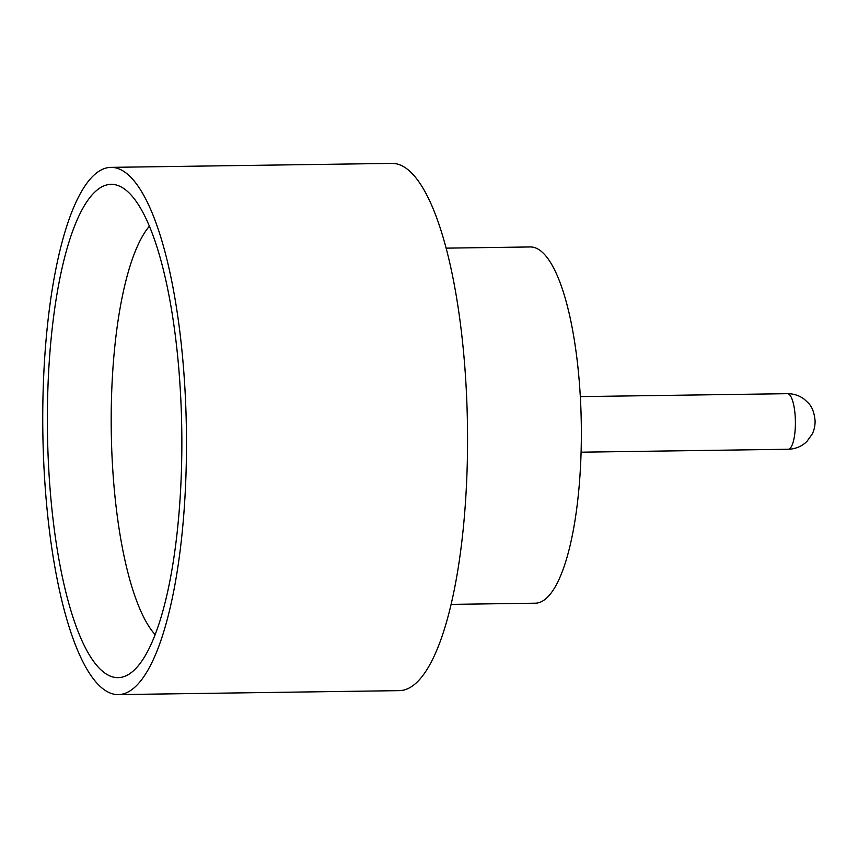 <?xml version="1.0" encoding="UTF-8"?>
<svg xmlns="http://www.w3.org/2000/svg" width="858" height="858" viewBox="0 0 858 858"><rect width="100%" height="100%" fill="white"/><g stroke="black" fill="none" stroke-linecap="round" stroke-linejoin="round"><path stroke-width="1.29" d="M120.206 677.488A246.675 67.16 89.2 0 1 47.598 439.682A246.675 67.16 89.2 0 1 109.02 184.481A246.675 67.16 89.2 0 1 122.147 187.494A246.675 67.16 89.2 0 1 181.767 430.04A246.675 67.16 89.2 0 1 129.022 674.173A246.675 67.16 89.2 0 1 120.206 677.488M149.389 226.233A213.771 58.205 -90.8 0 0 111.261 431.038A213.771 58.205 -90.8 0 0 155.159 634.673M446.085 248.144L530.287 246.954A178.142 48.498 89.2 0 1 581.252 421.589A178.142 48.498 89.2 0 1 536.84 603.088A178.142 48.498 89.2 0 1 535.317 603.195L451.126 604.386M110.886 167.364L391.967 163.395A263.642 71.782 89.2 0 1 467.406 421.857A263.642 71.782 89.2 0 1 401.673 690.465A263.642 71.782 89.2 0 1 399.42 690.636L118.34 694.605A263.642 71.782 89.2 0 1 42.9 436.143A263.642 71.782 89.2 0 1 108.634 167.535A263.642 71.782 89.2 0 1 110.886 167.364A263.642 71.782 89.2 0 1 186.325 425.836A263.642 71.782 89.2 0 1 120.592 694.444A263.642 71.782 89.2 0 1 118.34 694.605M787.44 393.683C793.822 393.683 799.495 395.581 804.45 399.378L808.29 402.992C812.097 406.735 814.371 412.752 815.1 421.053C815.111 425.847 814.156 430.169 812.247 434.009L806.97 441.377C802.702 445.592 797.49 448.144 791.333 449.034L788.223 449.26A27.788 7.572 -90.8 0 0 788.459 449.238A27.788 7.572 -90.8 0 0 795.387 420.924A27.788 7.572 -90.8 0 0 787.44 393.683L580.319 396.611M788.223 449.26L581.102 452.187"/></g></svg>
